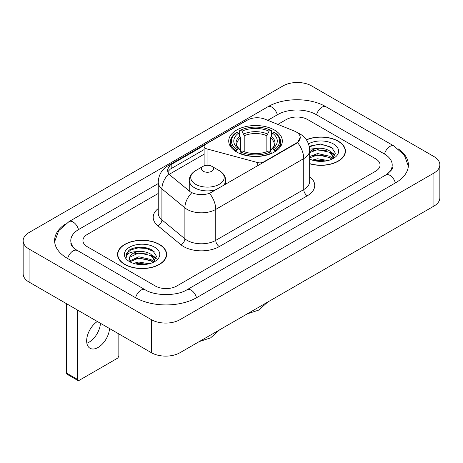 <?xml version="1.0" encoding="UTF-8"?>
<svg xmlns="http://www.w3.org/2000/svg" width="463" height="463" viewBox="0 0 463 463"><rect width="100%" height="100%" fill="white"/><g stroke="black" fill="none" stroke-linecap="round" stroke-linejoin="round"><path stroke-width="0.69" d="M263.488 162.432L263.488 162.027A5.058 2.923 180 0 1 257.775 162.606L207.042 148.947A5.058 2.923 180 0 1 205.601 148.368A5.058 2.923 180 0 1 204.119 146.302A5.058 2.923 180 0 1 205.601 144.236L247.474 120.067A13.659 7.883 0 0 1 264.958 119.182L294.41 131.087A13.659 7.883 0 0 1 296.233 131.972A13.659 7.883 0 0 1 300.232 137.546L297.559 142.563L296.233 143.524L209.577 193.36C204.166 194.992 198.754 194.992 193.337 193.36L190.27 191.809L169.649 174.806L168.735 173.874L167.184 169.938L170.297 165.048L204.409 145.336M274.49 130.068A26.808 15.476 0 0 0 245.274 126.717A26.808 15.476 0 0 0 228.728 141.012A26.808 15.476 0 0 0 236.576 151.957A26.808 15.476 0 0 0 265.791 155.313A26.808 15.476 0 0 0 282.337 141.012A26.808 15.476 0 0 0 274.49 130.068M263.488 162.027L296.233 143.119A13.659 7.883 0 0 0 300.232 137.546M309.672 163.763A24.533 14.162 0 0 0 345.439 151.175A24.533 14.162 0 0 0 338.256 141.157A24.533 14.162 0 0 0 306.367 139.768M159.434 244.4A24.533 14.162 0 0 0 132.702 241.333A24.533 14.162 0 0 0 117.561 254.413A24.533 14.162 0 0 0 124.744 264.431A24.533 14.162 0 0 0 151.476 267.498A24.533 14.162 0 0 0 166.622 254.413A24.533 14.162 0 0 0 159.434 244.4M117.81 255.692A24.533 14.162 0 0 0 117.729 256.068M167.6 171.976L170.297 169.117L204.119 149.584M155.325 286.007A15.175 8.762 0 0 0 176.779 286.007L375.632 171.2A15.175 8.762 0 0 0 380.071 165.007A15.175 8.762 0 0 0 375.632 158.815L307.675 119.581A15.175 8.762 0 0 0 286.221 119.581L277.869 124.402L286.221 119.581A15.175 8.762 0 0 1 307.675 119.581L375.632 158.815A15.175 8.762 0 0 1 380.071 165.007A15.175 8.762 0 0 1 375.632 171.2L176.779 286.007A15.175 8.762 0 0 1 155.325 286.007L87.368 246.773L155.325 286.007M158.248 193.465L87.368 234.388A15.175 8.762 0 0 0 82.929 240.581A15.175 8.762 0 0 0 87.368 246.773A15.175 8.762 0 0 1 82.929 240.581A15.175 8.762 0 0 1 87.368 234.388L158.248 193.465M166.454 256.068A24.533 14.162 0 0 0 166.367 255.692M345.271 152.825A24.533 14.162 0 0 0 345.19 152.449M309.672 163.595A24.279 14.017 0 0 0 345.19 151.175A24.279 14.017 0 0 0 338.077 141.261A24.279 14.017 0 0 0 306.465 139.907M312.276 160.094L317.635 158.786L328.03 160.528M314.377 160.673L317.635 160.1L325.854 160.985M309.672 156.546L317.635 153.542L329.853 156.303L332.451 158.786M309.672 157.86L317.635 154.85L329.853 157.617L331.774 159.243M309.631 149.173L316.935 148.374A12.646 7.298 0 0 0 309.672 151.962M316.935 148.374C321.785 147.865 326.091 148.762 329.853 151.06L333.557 156.888L333.464 157.848M309.672 152.611L317.635 149.607L329.853 152.373L333.516 157.542M309.672 158.699L310.389 159.394M309.672 159.069A17.704 10.221 0 0 0 333.429 158.398A17.704 10.221 0 0 0 333.429 143.947A17.704 10.221 0 0 0 308.508 143.883M331.983 159.145L335.391 153.16L331.508 147.275L320.437 143.999L309.203 146.221M309.325 146.788L316.738 144.716L325.084 145.156L333.065 148.525M312.826 150.689L316.738 149.966L326.751 150.811M332.174 153.16L334.986 155.516M312.826 155.933L316.738 155.209L326.751 156.054M332.174 158.404L332.59 158.676M314.713 160.748L316.738 160.453L325.663 161.02M330.68 151.661L335.148 155.047M330.68 156.905L333.001 158.311M124.923 264.327A24.279 14.017 0 0 0 151.378 267.365A24.279 14.017 0 0 0 166.367 254.413A24.279 14.017 0 0 0 159.255 244.505A24.279 14.017 0 0 0 132.8 241.466A24.279 14.017 0 0 0 117.81 254.413A24.279 14.017 0 0 0 124.923 264.327M133.454 263.337L138.819 262.029L149.213 263.771M135.555 263.91L138.819 263.337L147.031 264.228M130.045 260.773L138.819 256.78L151.031 259.546L153.635 262.029M130.485 261.485L138.819 258.094L151.031 260.854L152.952 262.486M153.166 262.388L156.569 256.404L152.686 250.518C146.516 246.09 134.282 246.299 128.882 250.367L125.965 255.703L126.243 257.422C126.405 253.574 130.363 251.641 138.113 251.617A12.646 7.298 0 0 0 129.443 258.545A12.646 7.298 0 0 0 130.062 260.791L131.567 262.631M138.113 251.617C142.963 251.108 147.269 251.999 151.031 254.303L154.735 260.125L154.648 261.091M129.449 258.69L129.877 257.139L138.819 252.85L151.031 255.611L154.694 260.779M154.607 247.19A17.704 10.221 0 0 0 129.571 247.19A17.704 10.221 0 0 0 129.571 261.641A17.704 10.221 0 0 0 154.607 261.641A17.704 10.221 0 0 0 154.607 247.19M125.971 255.825L126.521 253.666L130.693 249.933L137.916 247.96L146.262 248.399L154.248 251.762M134.004 253.932L137.916 253.203L147.928 254.048M153.351 256.404L156.164 258.753M134.004 259.176L137.916 258.447L147.928 259.297M153.351 261.647L153.768 261.913M135.891 263.985L137.916 263.696L146.84 264.257M151.858 254.905L156.326 258.29M151.858 260.148L154.179 261.549M236.095 151.673L236.813 149.757A24.076 13.902 0 0 1 236.813 132.273L238.468 133.228A21.749 12.559 0 0 0 238.468 148.802L240.106 149.728L240.633 151.679M240.633 150.886L240.633 137.812L238.468 133.228M239.672 135.3L239.672 130.618L240.39 130.207A24.076 13.902 0 0 1 270.676 130.207L269.02 131.162A21.749 12.559 0 0 0 242.045 131.162L244.209 135.746L244.209 151.737M266.856 151.737L266.856 135.746L269.02 131.162M239.672 153.062A25.089 14.486 0 0 0 271.393 153.062L270.676 151.823A24.076 13.902 0 0 1 240.39 151.823L239.672 153.49M271.393 153.49L271.393 153.062M236.813 132.273L236.095 132.684A25.089 14.486 0 0 0 230.447 141.84A25.089 14.486 0 0 0 236.095 150.996M270.676 130.207L271.393 130.618L271.393 135.3M240.39 151.823L242.045 150.863A21.749 12.559 0 0 0 269.02 150.863L270.676 151.823M238.468 148.802L236.813 149.757M242.045 131.162L240.39 130.207M240.106 136.047A19.452 11.234 0 0 0 240.106 149.728L240.199 149.792C237.432 147.118 236.309 145.301 236.819 144.346A18.711 10.805 0 0 1 240.633 137.812M274.97 150.996A25.089 14.486 0 0 0 280.619 141.84A25.089 14.486 0 0 0 274.97 132.684L274.252 132.273A24.076 13.902 0 0 1 274.252 149.757L274.97 151.673M274.252 149.757L272.597 148.802A21.749 12.559 0 0 0 272.597 133.228L274.252 132.273M272.597 133.228L270.433 137.812L270.433 150.886L270.959 149.728L272.597 148.802M270.433 137.812A18.711 10.805 0 0 1 274.246 144.346C274.756 145.307 273.633 147.124 270.872 149.792L270.959 149.728A19.452 11.234 0 0 0 270.959 136.047M270.433 151.679L270.433 150.886M223.166 185.709A18.207 10.51 0 0 0 225.672 180.385C225.539 176.334 223.415 173.087 219.294 170.639L211.759 166.286A6.071 3.501 0 0 0 203.176 166.286A6.071 3.501 0 0 0 203.176 171.241A6.071 3.501 0 0 0 211.759 171.241A6.071 3.501 0 0 0 211.759 166.286L219.294 170.639A16.726 9.659 0 0 1 219.294 184.297A16.726 9.659 0 0 1 195.641 184.297A16.726 9.659 0 0 1 195.641 170.639C191.52 173.087 189.39 176.334 189.257 180.385A18.207 10.51 0 0 0 194.593 187.822A18.207 10.51 0 0 0 216.684 189.454M100.442 323.284A16.188 9.347 -60 0 1 89.023 342.215A16.188 9.347 -60 0 1 86.859 343.228M97.34 321.496A16.188 9.347 120 0 0 87.385 335.779A16.188 9.347 120 0 0 90.007 348.257A16.188 9.347 120 0 0 98.098 347.458A16.188 9.347 120 0 0 109.517 328.527M77.356 379.336A2.529 1.458 120 0 0 77.882 380.493L67.152 374.301A2.529 1.458 -60 0 1 66.626 373.143L77.356 379.336L77.356 309.961M66.626 303.763L66.626 373.143M77.882 380.493A2.529 1.458 120 0 0 79.144 380.372L117.058 358.484A2.529 1.458 120 0 0 118.841 355.387L118.841 333.91M387.166 174.14A27.311 15.771 0 0 0 392.213 165.007A27.311 15.771 0 0 0 384.215 153.861L316.258 114.627A27.311 15.771 0 0 0 277.638 114.627L267.776 120.322M158.248 183.551L78.785 229.428A27.311 15.771 0 0 0 70.787 240.581A27.311 15.771 0 0 0 75.834 249.713M151.389 319.661A20.233 11.679 0 0 0 179.997 319.661L433.924 173.064A20.233 11.679 0 0 0 439.85 164.799A20.233 11.679 0 0 0 433.924 156.54L311.611 85.927A20.233 11.679 0 0 0 283.003 85.927L29.076 232.53A20.233 11.679 0 0 0 23.15 240.789A20.233 11.679 0 0 0 29.076 249.048L151.389 319.661L151.389 352.702A20.233 11.679 0 0 0 179.997 352.702L433.924 206.099A20.233 11.679 0 0 0 439.85 197.84L439.85 164.799M23.15 240.789L23.15 273.824A20.233 11.679 0 0 0 29.076 282.083L151.389 352.702M64.664 224.52A43.499 25.112 0 0 0 54.605 240.581A43.499 25.112 0 0 0 67.343 258.337L135.294 297.57A43.499 25.112 0 0 0 196.81 297.57L395.657 182.763A43.499 25.112 0 0 0 408.395 165.007A43.499 25.112 0 0 0 398.336 148.947M296.233 143.119L296.233 143.524M257.775 165.731L257.775 162.606M207.042 165.268L207.042 148.947M309.672 176.687A25.291 14.602 180 0 1 307.322 195.774L219.34 246.571A5.058 2.923 60 0 1 215.764 240.372L303.745 189.581A20.233 11.679 0 0 0 309.672 181.322L309.672 150.348A20.233 11.679 180 0 1 303.745 158.606A17.704 10.221 -120 0 0 297.559 142.563M219.34 246.571A25.291 14.602 180 0 1 183.574 246.571A25.291 14.602 180 0 1 180.744 244.62L157.767 225.672A25.291 14.602 180 0 1 158.248 208.541M187.15 240.372A20.233 11.679 0 0 0 215.764 240.372L215.764 209.403A20.233 11.679 180 0 1 187.15 209.403A20.233 11.679 180 0 1 184.887 207.841L161.911 188.898A20.233 11.679 180 0 1 158.248 182.196L158.248 213.171A20.233 11.679 0 0 0 161.911 219.867L184.887 238.815A20.233 11.679 0 0 0 187.15 240.372M309.672 150.348C309.325 143.073 306.13 137.621 300.076 133.986L297.524 132.742A17.704 8.288 112 0 0 297.287 132.649M209.577 193.36A17.704 10.221 60 0 1 215.764 209.403L303.745 158.606L303.745 189.581A5.058 2.923 60 0 0 307.322 195.774M170.297 165.048A17.704 10.221 -120 0 0 167.843 165.835C161.79 169.47 158.595 174.921 158.248 182.196M167.843 165.835L245.986 120.716A17.704 10.221 60 0 1 247.323 120.148M168.735 173.874A17.704 11.841 129.5 0 0 161.911 188.898L161.911 219.867A5.058 3.386 -50.5 0 1 157.767 225.672M191.78 192.747A17.704 11.841 129.5 0 0 184.887 207.841L184.887 238.815A5.058 3.386 -50.5 0 1 180.744 244.62M169.163 174.36L204.119 154.179M168.225 170.916A13.659 7.883 -120 0 0 167.635 172.068M171.183 164.515L171.183 168.601M266.856 135.746A18.711 10.805 0 0 0 244.209 135.746M267.382 133.981A19.452 11.234 0 0 0 243.683 133.981M196.503 297.744A8.091 4.671 -120 0 0 187.04 289.734C177.092 296.17 155.012 296.17 145.064 289.734L74.722 248.92C72.685 247.23 71.481 245.818 71.123 244.672L70.787 243.058M135.601 297.744A8.091 4.671 -60 0 1 145.064 289.734M67.65 258.516A8.091 4.671 -60 0 1 77.113 250.506M54.646 241.721L58.674 230.713L69.022 221.598A8.091 4.671 60 0 1 78.484 229.607M69.022 221.598L267.869 106.791A8.091 4.671 60 0 1 277.331 114.801M267.869 106.791C283.651 97.404 310.245 97.404 326.027 106.791A8.091 4.671 120 0 0 316.565 114.801M326.027 106.791L393.978 146.024A8.091 4.671 120 0 0 384.516 154.034M395.35 182.943A8.091 4.671 -120 0 0 385.887 174.933L187.04 289.734M179.997 352.702L179.997 319.661M29.076 282.083L29.076 249.048M433.924 206.099L433.924 173.064M204.119 165.841L204.119 146.302M245.986 120.716L249.227 119.211M345.19 153.201L345.19 151.175M333.557 157.75L333.557 156.888M166.367 256.444L166.367 254.413M154.735 260.993L154.735 260.125M117.81 256.444L117.81 254.413M267.701 302.067L258.73 310.088L247.3 313.845M230.447 146.47L230.447 141.84M280.619 146.47L280.619 141.84M219.63 329.818L210.665 337.84L199.235 341.596M225.672 184.262L225.672 180.385M189.257 190.976L189.257 180.385M203.176 166.286L195.641 170.639M408.354 166.148L404.326 155.146L393.978 146.024M392.213 167.484C393.342 168.306 391.229 170.789 385.887 174.933"/></g></svg>

